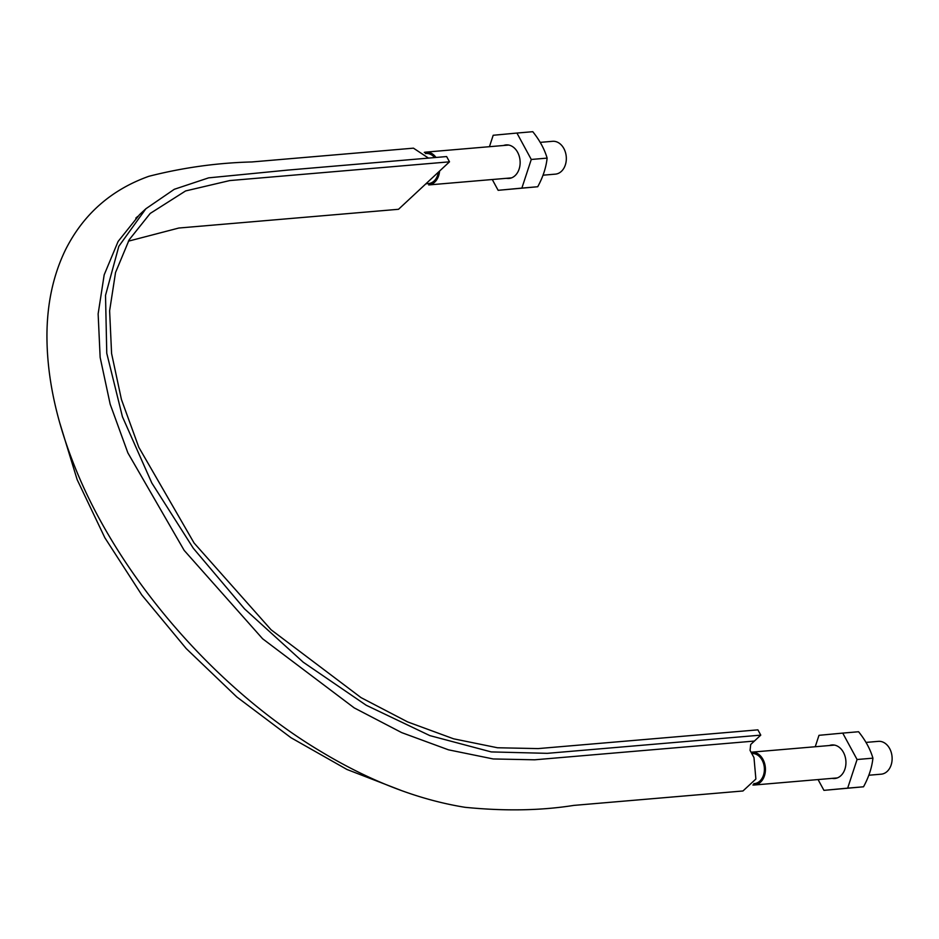 <?xml version="1.0" encoding="UTF-8"?>
<svg xmlns="http://www.w3.org/2000/svg" width="939" height="939" viewBox="0 0 939 939"><rect width="100%" height="100%" fill="white"/><g stroke="black" fill="none" stroke-linecap="round" stroke-linejoin="round"><path stroke-width="1.41" d="M760.766 735.131L547.273 753.336L491.238 751.916L429.827 735.601L366.198 705.248L303.238 662.206L244.539 608.871L193.281 548.212L151.789 482.951L122.422 416.728L106.764 353.252L105.52 295.362L118.83 246.288L145.874 208.763L174.29 189.291L208.622 177.858L287.592 170.112L446.624 156.555L449.499 161.825L229.75 180.57L185.593 190.946L150.205 213.435L129.206 239.727L115.544 272.486L109.617 310.797L111.588 353.534L121.424 399.474L138.808 447.281L194.08 543.012L271.089 629.776L361.022 697.618L407.632 721.915L453.572 738.805L497.506 747.761L538.153 748.594L757.902 729.849L760.766 735.131L754.393 741.059L534.655 759.804L493.233 758.958L448.49 749.827L401.704 732.62L354.214 707.889L262.615 638.766L184.173 550.395L127.868 452.88L110.168 404.181L100.144 357.383L98.137 313.861L104.182 274.834L118.103 241.464L139.5 214.691L145.874 208.763M428.477 158.104L413.465 148.162L251.863 161.954C217.296 162.834 182.964 167.612 148.855 176.297C111.119 189.795 83.325 214.315 65.472 249.856C53.476 274.552 47.302 302.487 46.95 333.662C46.645 373.769 55.19 416.235 72.585 461.072C115.732 573.858 214.62 688.205 320.88 751.517C370.025 781.142 418.078 799.746 465.04 807.305C504.654 811.249 540.887 810.615 573.752 805.404L742.96 790.978L755.883 779.03L753.982 757.609L750.061 750.39L750.707 744.498L754.393 741.059M128.361 241.182L178.774 228.036L398.512 209.291L449.499 161.825M402.491 790.955L346.961 769.475L290.973 737.714L236.757 696.938L186.192 648.544L141.777 594.962L104.851 537.754L77.151 479.653L59.767 422.902M753.759 783.666L754.369 783.607A15.094 11.28 -94.9 0 0 763.477 775.215A15.094 11.28 -94.9 0 0 762.139 760.144A15.094 11.28 -94.9 0 0 751.81 753.536L751.81 753.536M434.64 157.576A15.094 11.28 -94.9 0 0 426.013 153.491L425.39 153.538M425.907 183.798L428.571 183.563A15.094 11.28 -94.9 0 0 438.384 172.177M424.287 152.388A16.479 12.313 85.1 0 1 425.895 152.118A16.479 12.313 85.1 0 1 436.001 157.459M439.569 171.074A16.479 12.313 85.1 0 1 428.689 184.936L511.497 177.882M540.218 142.364L552.59 141.308A16.479 12.313 85.1 0 1 566.252 156.672A16.479 12.313 85.1 0 1 555.383 174.138L543.035 175.194M866.016 742.409L878.388 741.352A16.479 12.313 85.1 0 1 892.05 756.717A16.479 12.313 85.1 0 1 881.181 774.182L868.833 775.238M751.059 752.233A16.479 12.313 85.1 0 1 751.693 752.162A16.479 12.313 85.1 0 1 765.355 767.527A16.479 12.313 85.1 0 1 754.486 784.992A16.479 12.313 85.1 0 1 752.867 784.981M857.072 759.51L847.671 788.138L863.528 786.788C868.798 777.093 871.932 767.539 872.918 758.16C870.3 749.193 865.523 740.39 858.575 731.739L842.729 733.101L857.072 759.51L872.918 758.16M815.24 746.74L818.984 735.319L842.729 733.101M847.671 788.138L823.937 790.356L818.069 779.57M832.165 778.361A16.832 12.571 -94.9 0 0 844.337 770.649A16.832 12.571 -94.9 0 0 843.422 752.339A16.832 12.571 -94.9 0 0 829.372 745.531M823.937 790.356L863.528 786.788M531.274 159.466L521.873 188.093L537.73 186.744C543 177.037 546.134 167.494 547.12 158.116C544.503 149.148 539.725 140.345 532.777 131.695L516.931 133.056L531.274 159.466L547.12 158.116M489.442 146.695L493.186 135.275L516.931 133.056M521.873 188.093L498.139 190.312L492.271 179.513M506.367 178.316A16.832 12.571 -94.9 0 0 518.539 170.605A16.832 12.571 -94.9 0 0 517.624 152.294A16.832 12.571 -94.9 0 0 503.574 145.486M498.139 190.312L537.73 186.744M137.669 216.44L135.803 218.141M425.895 152.118L508.692 145.052M754.486 784.992L837.295 777.926M751.693 752.162L834.489 745.096"/></g></svg>

